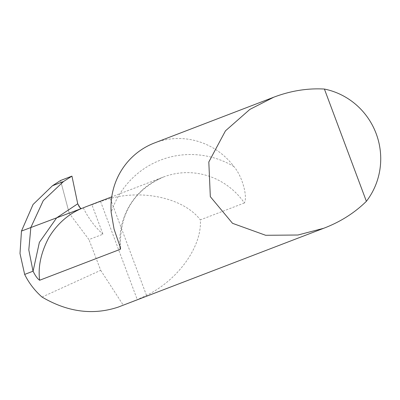 <?xml version="1.0" encoding="UTF-8"?>
<svg xmlns="http://www.w3.org/2000/svg" width="400" height="400" viewBox="0 0 400 400"><rect width="100%" height="100%" fill="white"/><g stroke="black" fill="none" stroke-linecap="round" stroke-linejoin="round"><path stroke-width="0.3" stroke-dasharray="2 1.5" d="M86.16 206.67A70.135 68.42 -111 0 1 91.925 204.755L102.94 234.22L88.945 239.585L69.215 213.245L81.205 208.645L66.63 214.1M83.31 207.84A84.165 82.105 69 0 0 102.94 234.22M119.965 246.2A70.135 68.42 -111 0 1 163.325 177.07A70.135 68.42 -111 0 1 244.38 202.975C247.675 197.46 242.875 177.015 233.905 166.54A70.135 68.42 69 0 0 155.075 142.735A70.135 68.42 69 0 0 154.515 142.95M244.38 202.975L200.32 219.88C202.23 246.28 178.11 280.12 146.5 295.39L137.265 299.615L118.73 306.915M91.925 204.755L100.56 201.44L110.27 198.5C144.1 189.15 184.455 198.73 200.32 219.88M21.47 231.065L69.215 213.245L21.47 231.065M42.035 297.055L100.7 270.305L88.945 239.585M100.7 270.305L123.175 305.02M80.37 208.245L81.205 208.645L69.215 213.245L60.56 180.495L69.215 213.245L81.205 208.645M56.655 217.83L66.23 214.25M233.905 166.54A86.97 84.84 69 0 0 111.175 212.37M100.56 201.44L137.265 299.615M110.27 198.5L146.5 295.39M120.53 248.39C119.13 214.355 133.395 190.58 163.325 177.07L111.765 196.845"/><path stroke-width="0.6" d="M66.23 214.25L83.31 207.84A70.135 68.42 -111 0 1 86.16 206.67L111.765 196.845M273.795 97.19L249.86 109.4L225.48 130.825L208.815 161.985L210.32 196.66L232.525 223.32L265.665 235.285L297.915 235.015L323.695 228.285C340.275 221.965 354.505 212.975 366.38 201.31L324.41 89.055C307.815 88.1 291.205 90.715 274.57 96.895L154.515 142.95A70.135 68.42 69 0 0 111.175 212.37L114.065 229.125L120.35 247.46L120.53 248.87L120.245 249.33A70.135 68.42 -111 0 1 119.965 246.2M366.38 201.31A70.135 68.42 69 0 0 324.41 89.055M81.205 208.645C75.33 211.145 60.34 218.45 48.85 237.57C40.965 252.52 37.895 266.75 39.635 280.25L120.245 249.33M39.635 280.25C37.475 278.76 35.29 275.74 33.085 271.19L24.66 274.425C28.975 283.135 34.77 290.68 42.035 297.055C67.605 312.1 92.98 315.455 118.175 307.125L324.46 227.99M33.085 271.19L39.375 242.385L56.655 217.83L21.47 231.065L20 253.515L24.66 274.425M32.945 270.805L28.805 249.915L30.84 227.47L43.275 200.59L63.555 181.49L71.945 176.13L60.56 180.495L52.465 185.745L33.04 204.515L21.47 231.065L56.655 217.83L77.73 203.79L71.945 176.13M66.63 214.1L56.655 217.83M77.73 203.79L79.325 206.94L81.175 208.655M60.56 180.495L71.945 176.13L77.73 203.795L80.37 208.245M63.555 181.49L52.465 185.745"/></g></svg>
